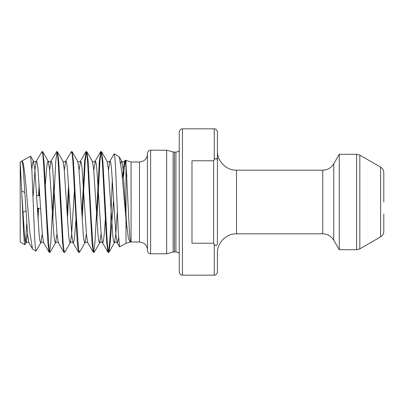 <?xml version="1.0" encoding="UTF-8"?>
<svg xmlns="http://www.w3.org/2000/svg" width="404" height="404" viewBox="0 0 404 404"><rect width="100%" height="100%" fill="white"/><g stroke="black" fill="none" stroke-linecap="round" stroke-linejoin="round"><path stroke-width="0.61" d="M179.255 202L179.255 132.017C179.81 128.679 182.578 128.709 182.436 128.836L182.436 275.164C182.578 275.291 179.81 275.321 179.255 271.983L179.255 142.152M383.8 214.09L383.8 231.351C383.755 233.416 382.921 235.103 381.31 236.396L380.619 236.86L380.619 167.14L381.31 167.604C382.921 168.897 383.755 170.584 383.8 172.649L383.8 202M380.619 167.14L359.828 155.136L356.646 154.283L356.646 249.717L339.264 249.717L339.264 154.283L333.755 163.827C331.214 167.907 327.543 170.028 322.735 170.19L236.517 170.19C226.316 170.453 217.165 161.302 217.428 151.101M24.922 244.728L24.24 241.203L23.558 231.886L21.801 193.713L24.492 235.113L25.225 240.925L25.962 242.93L26.189 242.733L24.922 244.728L20.2 242.001L20.2 161.999L21.801 161.075C23.71 159.535 25.538 179.447 27.305 202L29.962 233.29L32.527 248.95L35.956 251.096L35.269 247.081L34.593 236.37L31.901 170.619L30.588 156.176L21.786 161.08L22.533 163.105L23.265 168.887L27.674 235.113L28.921 242.733L32.527 248.95M21.801 193.713L20.21 161.989L21.786 161.08M26.775 223.68L25.558 242.309M124.498 202L121.846 172.053L119.291 156.939L114.226 153.838L114.908 157.772L115.589 168.266L118.276 232.724L119.589 246.889L125.998 243.365L125.998 219.17L124.498 202M113.61 200.036L110.211 242.789L108.918 252.263L114.443 242.733L115.69 235.113L117.347 211.449M108.459 252.046L109.646 242.789L110.312 232.795L112.322 178.876M108.459 170.215L109.822 161.267L114.226 153.838M123.644 176.088L124.851 161.105M122.503 178.618L123.286 168.887L124.533 161.267L125.255 160.206L125.998 164.211L129.376 230.285L130.012 238.941L130.633 242.011L131.083 242.001L131.083 161.999L125.255 160.206M130.633 242.011L130.159 242.047L128.376 238.395L125.998 219.17M147.445 202L147.445 153.394C147.632 151.46 148.692 150.399 150.626 150.212L150.626 253.788C148.692 253.601 147.632 252.54 147.445 250.606L147.445 202M174.452 251.879L174.452 152.121L175.917 152.121L175.917 251.879L173.134 252.056L166.66 253.788L166.66 150.212L150.626 150.212M333.755 163.827L333.755 240.173C331.214 236.093 327.543 233.972 322.735 233.81L236.517 233.81C226.316 233.547 217.165 242.698 217.428 252.899L217.428 271.983C216.872 275.321 214.105 275.291 214.246 275.164L214.246 244.147L213.61 243.233L191.981 243.233L191.981 160.767L213.61 160.767L214.246 159.853C215.923 157.641 216.983 157.984 217.428 160.873L217.428 243.127C216.988 246.016 215.928 246.354 214.246 244.147M39.168 195.703L39.456 189.562M49.899 252.419L49.157 252.263L47.864 242.789L43.455 161.211L42.718 154.045L41.981 151.581L42.728 151.737L44.016 161.211L46.96 217.579L49.167 249.955L50.081 252.263L55.606 242.733L56.974 233.785M41.981 151.581L36.274 161.267L36.501 161.07L37.239 163.075L37.971 168.887L42.385 235.113L43.632 242.733L49.157 252.263M39.138 184.345L38.602 195.703M96.869 219.655L99.914 161.211L101.101 151.954M108.737 252.419L107.994 252.263L106.701 242.789L102.293 161.211L101.555 154.045L100.818 151.581L101.566 151.737L102.853 161.211L107.267 242.789L108.004 249.955L108.918 252.263M100.818 151.581L99.349 161.211L94.935 242.789L93.748 252.046M82.163 219.655L85.204 161.211L86.39 151.954M94.031 252.419L93.284 252.263L91.996 242.789L87.582 161.211L86.845 154.045L86.113 151.581L86.855 151.737L88.143 161.211L91.087 217.579L93.294 249.955L94.213 252.263L99.732 242.733L101.101 233.785M86.113 151.581L84.638 161.211L81.845 214.438M67.453 219.655L68.877 189.562M79.32 252.419L78.573 252.263L77.285 242.789L72.872 161.211L72.134 154.045L71.402 151.581L72.144 151.737L73.437 161.211L76.376 217.579L78.583 249.955L79.502 252.263L85.027 242.733L86.39 233.785M71.402 151.581L65.695 161.267L65.923 161.07L66.655 163.075L67.392 168.887L71.806 235.113L73.048 242.733L73.275 242.93L74.013 240.925L74.745 235.113L75.912 219.655M68.559 184.345L67.135 214.438M52.742 219.655L55.782 161.211L56.974 151.954M64.61 252.419L63.862 252.263L62.575 242.789L58.161 161.211L57.429 154.045L56.691 151.581L57.439 151.737L58.726 161.211L63.14 242.789L63.872 249.955L64.61 252.419L70.316 242.733L71.564 235.113L74.493 189.562M56.691 151.581L50.985 161.267L51.212 161.07L51.944 163.075L52.682 168.887L57.095 235.113L58.343 242.733L63.862 252.263M53.848 184.345L50.808 242.789L49.621 252.046M110.312 232.795L110.312 241.405M38.244 208.297L38.244 215.216L38.572 208.297M214.246 159.853L214.246 128.836C214.261 128.694 216.938 128.8 217.428 132.017L217.428 160.873L216.847 158.58M37.597 212.352L37.885 208.297M38.244 215.216L38.067 220.165M31.825 169.135L32.583 163.075L33.315 161.07L34.789 168.887L39.203 235.113L39.935 240.925L40.673 242.93L40.895 242.733L35.956 251.096M213.61 243.233L213.61 160.767M359.828 155.136L359.828 248.864L380.619 236.86M125.998 164.211L125.998 160.635M125.998 166.615L125.998 214.802M147.445 249.955C147.394 247.46 146.415 245.405 144.511 243.789L142.991 242.814L139.491 242.001L139.491 161.999L131.083 161.999M173.134 252.056L173.134 151.944L166.66 150.212M236.517 233.81L236.517 170.19M322.735 233.81L322.735 170.19M28.921 242.733C27.528 241.89 26.614 241.89 26.189 242.733L27.553 233.785M43.632 242.733C42.233 241.89 41.324 241.89 40.895 242.733L42.263 233.785M45.389 184.345L46.556 168.887L47.293 163.075L48.026 161.07L48.253 161.267L49.495 168.887L53.909 235.113L54.646 240.925L55.383 242.93L55.606 242.733C56.035 241.89 56.944 241.89 58.343 242.733M57.439 151.737L62.963 161.267L64.206 168.887L68.619 235.113L69.357 240.925L70.089 242.93L70.316 242.733C70.74 241.89 71.654 241.89 73.048 242.733L78.573 252.263M72.144 151.737L77.669 161.267L78.916 168.887L83.33 235.113L84.062 240.925L84.8 242.93L85.027 242.733C85.451 241.89 86.365 241.89 87.759 242.733L93.284 252.263M86.855 151.737L92.38 161.267L93.627 168.887L98.041 235.113L98.773 240.925L99.51 242.93L99.732 242.733C100.162 241.89 101.071 241.89 102.47 242.733L102.692 242.93L103.429 240.925L104.166 235.113L105.333 219.655M101.566 151.737L107.09 161.267L108.333 168.887L112.746 235.113L113.484 240.925L114.221 242.93L114.443 242.733C114.872 241.89 115.781 241.89 117.18 242.733L117.402 242.93L118.574 237.941M120.791 163.337L121.574 161.07L121.801 161.267L123.043 168.887L126.846 227.725M33.189 195.703L35.032 168.887L36.274 161.267C34.88 162.11 33.966 162.11 33.542 161.267L30.588 156.176M49.621 170.215L50.985 161.267C49.591 162.11 48.677 162.11 48.253 161.267L42.728 151.737M64.327 170.215L65.695 161.267C64.297 162.11 63.388 162.11 62.963 161.267M79.038 170.215L80.628 161.07L81.366 163.075L82.103 168.887L86.512 235.113L87.759 242.733M93.748 170.215L95.339 161.07L96.076 163.075L96.808 168.887L101.222 235.113L102.47 242.733L107.994 252.263M107.09 161.267C107.514 162.11 108.429 162.11 109.822 161.267L110.05 161.07L110.782 163.075L111.519 168.887L115.933 235.113L117.18 242.733L119.589 246.889M119.291 156.939L121.801 161.267C122.225 162.11 123.134 162.11 124.533 161.267L124.76 161.07L125.493 163.075L126.846 176.296M25.977 210.752L22.897 212.529M40.546 208.297L37.36 208.297M356.646 154.283L339.264 154.283M130.159 242.047L125.998 243.365M175.917 251.879L178.184 252.414L179.255 253.131M214.246 128.836L182.436 128.836M214.246 275.164L182.436 275.164M175.917 152.121L178.184 151.586L179.255 150.869M174.452 152.121L173.134 151.944M166.66 253.788L150.626 253.788M139.491 161.999L142.991 161.186L144.511 160.211C146.415 158.595 147.394 156.54 147.445 154.045M139.491 242.001L131.083 242.001M333.755 240.173L339.264 249.717M356.646 249.717L359.828 248.864M39.814 195.703L36.628 195.703M24.927 192.642L21.675 190.764M77.669 161.267C78.098 162.11 79.007 162.11 80.406 161.267L85.931 151.737M92.38 161.267C92.804 162.11 93.718 162.11 95.117 161.267L100.636 151.737"/></g></svg>
